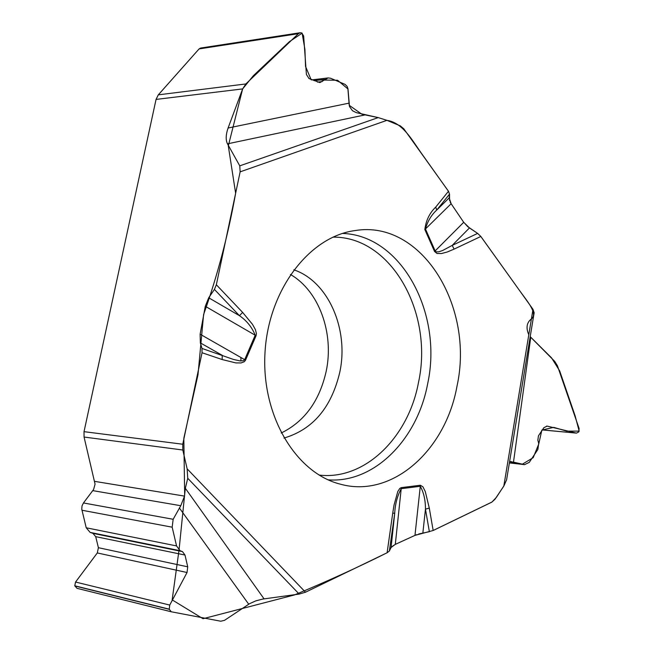 <?xml version="1.0" encoding="UTF-8"?>
<svg xmlns="http://www.w3.org/2000/svg" width="654" height="654" viewBox="0 0 654 654"><rect width="100%" height="100%" fill="white"/><g stroke="black" fill="none" stroke-linecap="round" stroke-linejoin="round"><path stroke-width="0.98" d="M534.146 312.759L532.994 309.317L480.845 236.462L477.641 233.404L469.466 227.927L463.702 222.311L451.137 203.729L449.175 197.892L449.527 194.148L448.489 191.254L403.747 128.74L400.289 125.87L386.939 120.336L378.225 117.597L356.283 112.635L352.424 110.69L349.489 106.545L347.977 88.723L347.078 86.32L345.083 84.391L330.622 78.251L328.12 77.916L319.88 82.6L308.982 78.545L306.399 74.417L303.644 35.978L301.788 32.97L300.211 32.733L298.387 33.681L245.855 83.949L242.642 88.911L228.099 128.004C225.802 134.634 225.589 139.907 227.469 143.839L239.765 165.846L240.141 171.847L216.351 284.76L214.422 289.42L208.7 297.783L205.291 306.285L200.124 334.202L200.353 342.892L201.988 348.443L202.037 352.743L182.76 444.229L182.801 450.009L84.064 437.044L95.067 484.14L93.596 489.503L83.467 502.959L173.163 519.284L172.174 527.189L176.555 545.918L180.071 550.709L182.466 551.6L184.984 555.042L187.731 566.822L187.036 572.512L169.746 605.064L169.239 609.16L171.242 611.776L76.984 588.314L171.135 611.743M576.476 433.12L578.806 431.877L579.109 428.509L557.412 365.725L554.755 361.409L530.762 337.243L513.488 462.141L524.557 464.642L529.274 462.362L537.874 449.461L538.7 443.371L537.858 440.199L538.446 435.809L543.866 427.708L547.104 426.106L576.476 433.12L542.37 429.948M84.064 437.044L84.023 431.665L156.053 99.424L158.301 94.846L245.855 83.949M300.137 32.741L200.631 48.053L199.102 48.911L158.301 94.846M290.45 274.5C319.029 290.793 334.325 333.319 326.183 371.325C319.463 401.057 304.47 421.626 281.212 433.013M171.34 611.792L220.725 621.218L224.486 620.36L249.55 603.707L255.739 600.887L262.9 599.039L299.205 594.077L305.492 592.205L387.111 552.761L389.367 551.02L391.092 547.488L395.302 544.373L414.971 535.381L433.161 530.5L491.824 502.149L494.988 499.264L503.825 486.069L506.605 479.774M509.58 461.699L513.488 462.141M83.467 502.959L82.028 505.885L81.758 509.172L86.222 527.786L90.129 532.397L92.901 533.337L95.713 536.648L98.394 547.7L97.307 552.941L75.553 582.044L74.769 585.788L76.984 588.314M173.163 519.284L180.774 505.714L184.51 496.108L185.335 488.285L187.747 478.295L187.134 468.82L182.801 450.009M456.983 386.244C474.714 306.464 421.536 219.466 355.138 230.56C309.391 236.437 268.467 289.861 265.009 352.547C261.167 415.208 295.608 473.022 340.358 484.173C391.852 498.601 445.546 450.68 456.983 386.244M449.527 194.148L436.725 210.073L449.175 197.892M448.489 191.254L435.736 207.089L436.725 210.073C431.378 214.945 427.626 221.248 425.452 228.982L451.137 203.729M208.7 297.783L239.446 315.686L214.422 289.42M201.988 348.443L233.47 359.447L240.026 360.902L243.345 360.722L244.686 359.626L255.215 335.191C251.904 327.114 246.656 320.615 239.446 315.686L242.634 312.416L216.351 284.76M469.466 227.927L452.184 245.405L477.641 233.404L467.716 226.636L463.514 222.025M435.736 207.089C429.604 212.951 425.975 220.431 424.838 229.521L425.452 228.982L435.163 250.964L436.283 251.88L438.875 251.79L442.627 250.515L452.184 245.405L454.121 249.109L480.845 236.462M429.367 531.702L425.46 509.139L422.86 532.961M433.161 530.5L429.294 508.093L425.46 509.139C425.484 500.13 423.767 492.511 420.285 486.29L420.334 485.243L401.262 487.631L401.213 488.685C397.33 495.912 395.155 504.12 394.714 513.325L391.092 547.488M389.367 551.02L394.714 513.325L392.743 513.055L394.035 505.043L397.796 491.53L399.831 488.383L401.262 487.631M242.634 312.416L252.469 324.319L255.395 329.567L256.425 333.622L256.066 335.723L245.544 360.15L244.334 361.703L241.015 362.945L235.816 362.913L222.172 359.545L222.229 355.318L200.353 342.892M378.192 117.614L361.826 114.188L349.211 105.294L347.912 88.944L337.578 80.254L311.198 79.862L305.532 66.381L304.919 49.41L302.115 33.158L289.411 41.676L253.327 75.733L242.642 88.911L228.303 145.916L235.636 193.265C228.107 235.203 217.43 275.636 203.598 314.549L197.998 374.734L183.823 438.294L184.665 494.506L179.065 549.826L172.157 599.873L203.026 618.717L294.374 594.976C327.163 581.349 357.942 567.345 386.71 552.949M389.375 550.962C389.514 548.755 391.591 546.507 395.613 544.226M414.767 535.479L416.876 534.604M418.691 533.999L429.457 531.677M433.161 530.476L491.947 502.043L496.345 497.4L503.833 485.996M509.58 461.708L522.235 464.275L533.214 457.645L538.724 444.058L541.872 430.062L553.75 427.364L566.773 431.158L579.166 431.1L575.111 415.789L559.652 370.843L551.551 357.869L530.206 336.663M528.792 334.774C525.808 327.883 526.674 322.602 531.391 318.915C537.964 313.773 527.868 302.017 520.527 291.897L480.821 236.47M451.268 203.925L450.148 202.037M449.56 200.623L449.535 194.091M448.464 191.287L420.334 151.744C410.876 138.027 401.908 122.576 386.915 120.344L240.141 171.847M84.023 431.665L182.76 444.229M242.642 88.911L156.053 99.424M199.102 48.911L298.387 33.681M317.484 82.11L322.258 81.537M314.092 80.687L324.866 79.387M293.793 269.808C328.251 281.318 349.13 329.289 339.778 372.257C331.414 407.614 312.816 429.547 283.983 438.066M542.387 429.923L576.117 433.062M546.572 426.097L547.635 426.195M509.384 462.885L523.977 464.544M510.398 461.544L511.551 461.675M74.809 585.951L169.28 609.332M74.769 585.788L169.239 609.16M75.553 582.044L169.746 605.064M97.307 552.941L187.036 572.512M98.394 547.7L187.731 566.822M95.713 536.648L184.984 555.042M92.901 533.337L182.466 551.6M90.129 532.397L180.071 550.709M86.222 527.786L176.555 545.918M81.938 510.234L172.174 527.189M92.835 490.639L180.774 505.714M94.773 481.385L184.51 496.108M342.467 233.445C401.278 235.097 443.11 313.16 427.675 383.677C417.399 439.602 374.031 483.453 328.104 479.832M240.885 360.967L240.917 357.476M332.919 237.14C391.157 236.241 433.839 312.923 418.495 382.443C408.341 437.796 364.466 480.625 319.054 475.057M424.838 229.521L434.558 251.504L463.702 222.311M256.066 335.723L205.291 306.285M245.544 360.15L200.124 334.202M239.765 165.846L378.225 117.597M365.251 114.859L227.469 143.839M222.172 359.545L202.037 352.743M187.134 468.82L305.492 592.205M387.111 552.761L392.743 513.055M429.294 508.093L425.28 491.53L422.901 486.772L420.334 485.243M532.994 309.317L503.825 486.069M434.558 251.504L437.036 253.49L441.425 253.548L447.173 252.027L454.121 249.109M228.099 128.004L348.958 103.16M414.971 535.381L420.285 486.29L401.213 488.685L395.302 544.373M299.205 594.077L187.747 478.295M185.335 488.285L264.061 598.86M248.733 604.231L179.368 507.954M327.997 77.932L312.122 79.862M524.508 464.634L509.384 462.918M534.163 312.661L506.556 480.036"/></g></svg>
